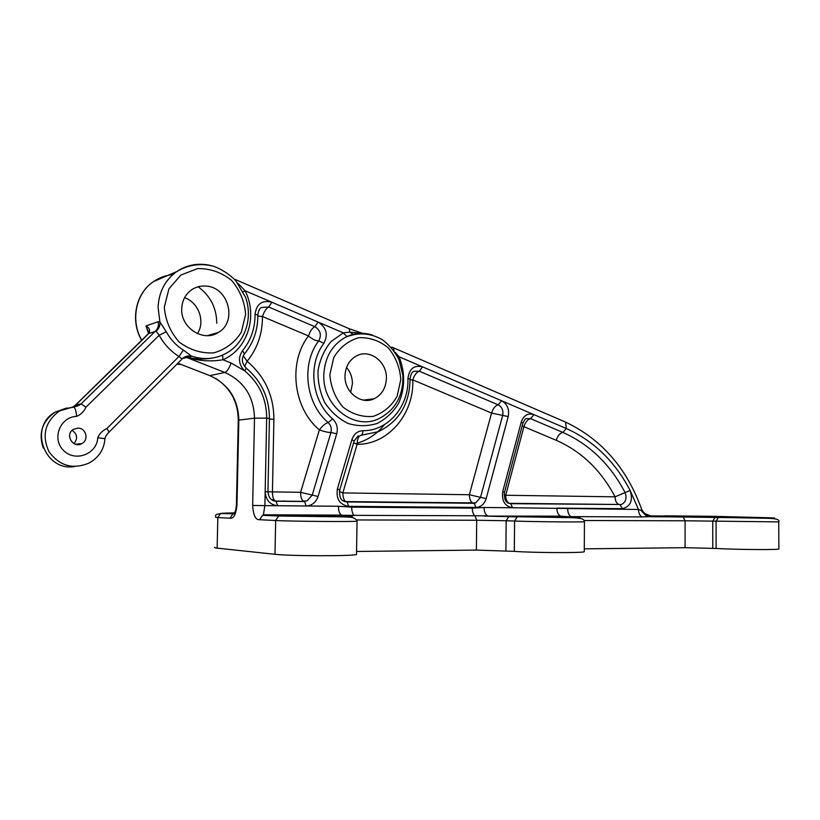 <?xml version="1.0" encoding="UTF-8"?>
<svg xmlns="http://www.w3.org/2000/svg" width="820" height="820" viewBox="0 0 820 820"><rect width="100%" height="100%" fill="white"/><g stroke="black" fill="none" stroke-linecap="round" stroke-linejoin="round"><path stroke-width="1.23" d="M397.946 357.489L399.073 356.792L395.332 352.374M347.782 328.092L349.279 328.738L349.802 332.12L343.293 332.869L346.911 336.538L356.167 333.832M361.005 333.248L349.802 332.12L353.154 334.355M172.876 274.587C165.845 275.253 159.408 277.58 153.586 281.557L176.659 271.625C165.046 280.112 158.854 291.992 158.075 307.274L159.9 321.963C160.238 325.591 158.988 328.676 156.118 331.198L159.172 335.308C164.02 344.154 170.611 351.216 178.945 356.485L182.04 358.965C184.736 356.31 187.964 355.388 191.726 356.218L183.393 350.14C176.177 345.548 170.468 339.418 166.275 331.741L159.9 321.963L158.116 321.727L145.939 325.919L148.574 333.463M104.97 438.679L97.734 437.716C99.548 433.513 102.613 430.449 106.928 428.522L178.945 356.485L183.393 350.14M71.863 407.243L73.995 407.14C75.337 408.432 76.209 411.507 76.608 416.386C80.893 414.551 84.009 411.496 85.956 407.202L159.172 335.308L166.275 331.741M148.43 333.617L156.118 331.198M144.463 337.727L149.189 332.992C150.214 329.906 149.127 327.549 145.939 325.919L148.974 333.135M73.513 406.935L79.14 405.295L81.067 403.901L75.696 405.029L144.873 337.461M222.568 355.101L222.917 359.755C211.242 361.774 199.352 361.005 187.226 357.458L191.726 356.218C202.509 359.672 212.851 359.262 222.773 355.009L226.597 353.082C245.2 342.596 253.103 318.078 245.539 297.229L235.678 280.573C229.292 274.198 221.953 269.421 213.641 266.274C200.449 262.954 188.128 264.737 176.659 271.625C187.022 264.747 198.358 262.697 210.678 265.475M182.655 358.463L187.226 357.458M215.639 357.417C206.435 359.508 197.272 359.56 188.149 357.551M356.505 553.951L356.505 554.494C353.061 556.216 289.573 556.103 274.977 554.299L275.653 520.526L259.622 519.716C255.614 520.044 253.298 515.298 252.662 505.458L254.497 418.169L238.835 420.086L236.98 505.038C235.945 514.55 233.618 518.937 229.979 518.209L217.833 517.584L220.611 513.515L233.679 513.812M274.977 554.299L217.136 548.129C214.727 547.862 213.979 547.606 214.912 547.36M270.836 499.165L275.93 501.092L304.23 501.389L275.93 501.092L277.693 505.735L264.88 505.622L263.394 514.775L264.06 515.042L487.531 515.811C485.327 514.519 484.169 511.741 484.056 507.498L472.289 508.123L351.698 507.139L338.424 506.258C338.486 510.788 339.48 513.75 341.397 515.134L342.288 515.39C337.727 515.462 337.461 515.575 341.51 515.739L341.766 515.749M507.662 502.937L510.204 503.552L621.386 504.515L619.961 504.71L622.431 508.677L556.841 508.123C556.975 512.223 558.205 514.898 560.531 516.149L571.232 516.907M410.082 378.963L407.929 378.696C409.129 368.805 414.018 364.869 422.607 366.878L566.271 428.491C593.629 440.77 614.908 461.424 630.129 490.462L638.483 509.486C638.595 513.023 639.713 515.513 641.824 516.928L651.838 516.559L644.51 513.381L641.916 509.927L641.711 510.645L638.483 509.486L512.49 507.744C504.771 506.237 501.522 500.825 502.742 491.487L504.454 492.512L522.893 423.253L521.243 422.085C523.713 415.309 527.947 412.829 533.943 414.633L530.591 418.661L562.899 432.437C589.529 444.317 610.264 464.366 625.096 492.594C627.085 498.211 625.845 502.178 621.386 504.515L510.737 503.675L512.49 507.744L484.056 507.498M646.877 516.6L641.67 511.178L647.626 516.784M643.3 512.377L645.34 514.991L649.963 516.723L683.08 516.979L685.089 520.782L778.733 521.899M641.67 511.178L641.711 510.645M641.65 509.292L641.916 509.927M182.04 358.965L183.7 357.653L190.804 356.874M73.944 443.62C78.002 438.587 77.387 434.159 72.119 430.346M78.105 428.112L73.605 429.239C64.319 434.221 73.021 449.063 81.938 443.538C89.093 439.95 86.141 428.04 78.105 428.112M778.856 548.785L778.856 549C777.729 549.974 735.437 549.615 716.126 548.457L685.079 547.688L584.291 548.846M197.394 333.617C205.523 321.624 198.696 302.385 184.551 297.732M584.281 551.429L584.281 551.778C582.251 553.059 531.995 552.772 514.314 551.358L476.389 550.087L356.546 551.47M234.417 512.951L225.397 513.074L234.007 513.484M345.005 375.734C345.497 366.509 349.361 359.877 356.597 355.849C369.84 348.551 387.204 361.979 386.394 378.481C385.902 388.014 381.823 394.768 374.166 398.735C361.21 405.346 344.215 392.165 345.005 375.734M350.652 392.39L352.426 383.76C352.426 377.528 350.468 372.095 346.542 367.442M181.722 308.658C182.142 300.428 185.525 294.083 191.88 289.614C196.226 286.795 201.013 285.616 206.25 286.098C228.749 287.297 237.605 322.147 218.161 332.541C203.37 342.432 180.523 327.774 181.722 308.658M394.082 351.011L393.426 347.793L391.776 347.116M234.315 279.107L349.279 328.738L362.85 333.433M243.202 291.736L245.088 290.752L237.872 283.228M707.875 516.272L664.815 515.811L707.875 516.272M343.58 515.995L283.259 515.472L328.984 516.446L343.58 515.995M569.408 516.959L517.779 516.446L569.408 516.959M761.247 517.645L716.301 517.154L761.247 517.645M233.741 513.75L220.611 513.515C213.384 514.755 216.183 515.739 215.598 517.256L217.833 517.584L217.136 548.129M229.979 518.209L232.808 514.037C234.633 514.14 235.842 511.137 236.416 505.017L236.98 505.038M358.822 333.525L352.508 334.396L345.302 337.358C357.909 332.1 370.209 332.848 382.212 339.603C389.336 344.964 394.973 351.77 399.114 360.031L402.866 375.437C403.471 395.681 395.414 410.123 378.686 418.764C354.291 430.766 322.301 405.941 323.808 374.812C324.74 357.551 331.905 345.066 345.302 337.358L346.983 336.528C355.142 332.91 363.526 332.377 372.126 334.949M410.092 379.742L412.778 379.865C414.418 374.996 416.601 372.116 419.317 371.224L422.607 366.878L399.073 356.792C405.336 372.659 405.172 388.178 398.602 403.327C393.149 412.214 385.994 418.928 377.138 423.468C367.667 426.39 358.043 426.4 348.254 423.52C338.896 418.938 331.106 412.019 324.874 402.784C319.995 392.585 317.709 381.802 318.047 370.425C319.995 359.344 324.33 349.73 331.034 341.571L343.293 332.869L318.068 322.055L314.87 326.698C320.466 330.245 321.758 334.97 318.755 340.853C300.919 363.895 305.532 403.614 328.195 422.566L332.633 418.887C336.794 422.966 338.168 427.927 336.723 433.78L318.058 496.489C315.925 502.486 311.928 505.643 306.065 505.981L277.693 505.735C269.964 504.833 265.793 500.159 265.167 491.723L266.674 418.118L269.431 418.466M329.855 374.73L333.771 357.479C339.859 347.424 348.131 340.853 358.596 337.737C369.451 337.225 379.332 340.587 388.239 347.813C395.67 356.874 399.863 367.411 400.806 379.434L397.157 396.244C391.427 406.197 383.422 412.911 373.161 416.375C362.337 417.298 352.292 414.213 343.026 407.109C335.236 397.956 330.839 387.173 329.855 374.73M141.696 340.423C130.103 320.753 135.392 293.519 153.586 281.557C135.761 293.324 130.206 320.446 141.798 340.331M176.874 364.223L181.117 364.48M158.116 321.727C158.926 325.284 158.127 328.328 155.728 330.849L81.067 403.901L85.956 407.202M208.782 375.222L209.838 375.632L224.864 372.454L186.673 357.479M231.107 363.004L244.924 371.04C259.346 383.247 266.603 398.94 266.674 418.118L254.497 418.169C253.862 396.531 243.981 381.29 224.864 372.454C227.119 371.481 229.2 368.334 231.107 363.004L222.917 359.755C247.66 349.351 258.064 316.13 245.088 290.752L271.881 302.242L268.724 307.029L314.87 326.698C312.389 327.785 310.267 330.87 308.505 335.933C312.615 339.398 316.028 341.038 318.755 340.853L323.9 343.334C328.41 334.488 326.473 327.395 318.068 322.055L271.881 302.242C262.092 299.833 256.486 303.861 255.04 314.347L257.839 314.952M177.878 363.219L209.838 375.632C228.554 384.211 238.22 399.032 238.835 420.086L238.271 420.342L236.416 504.997M283.863 501.01L284.386 500.928M450.375 502.691L449.749 502.773M344.656 501.655L345.958 501.676M357.12 443.241C368.036 439.971 377.179 433.739 384.549 424.555M593.516 504.29L594.213 504.218M318.058 496.489L312.225 495.085L307.049 500.876L303.359 501.133C301.555 499.759 300.632 496.817 300.591 492.297L319.369 429.885C324.238 431.648 328.092 432.509 330.931 432.478L312.225 495.085L300.591 492.297L272.435 491.887L273.901 419.348L269.421 419.01M336.723 433.78L330.931 432.478C331.885 428.583 330.972 425.283 328.195 422.566C325.53 423.222 322.588 425.662 319.369 429.885C293.191 408.175 287.871 362.368 308.505 335.933L262.441 316.53C264.265 311.374 266.356 308.207 268.724 307.029L261.549 307.438C259.766 308.064 258.525 310.513 257.839 314.767C258.013 329.691 253.534 342.77 244.421 354.004C241.162 358.699 241.756 363.404 246.225 368.108L245.764 367.739M270.743 499.083L275.089 500.825C273.347 499.441 272.465 496.459 272.435 491.887L265.167 491.723L264.88 505.622L252.662 505.458M244.575 366.499L247.127 361.271C264.88 376.38 273.808 395.742 273.901 419.348M243.273 355.788L247.127 361.271C257.459 348.51 262.564 333.596 262.441 316.53L257.849 316.038M504.095 494.583L505.694 495.259L523.918 426.677L556.196 440.279C581.38 451.369 600.999 470.229 615.072 496.838L505.694 495.259C505.796 499.38 506.955 502.065 509.148 503.316L618.823 504.484C616.466 503.295 615.215 500.743 615.072 496.838L630.129 490.462C633.183 500.405 630.621 506.483 622.431 508.677M556.196 440.279C557.672 435.686 559.896 433.073 562.899 432.437L566.271 428.491L565.564 422.105L563.647 421.285M504.433 492.615L504.454 492.512C503.9 499.646 506.001 503.367 510.737 503.675L507.682 502.947M522.196 425.846L523.918 426.677C525.425 422.033 527.649 419.358 530.591 418.661L526.348 418.569C525.507 418.507 524.359 420.076 522.893 423.253L522.852 423.386M339.398 491.436L342.852 492.912C342.904 497.34 343.877 500.231 345.773 501.584L472.689 502.926C470.557 501.655 469.45 498.919 469.347 494.737L342.852 492.912L357.11 444.358C388.485 444.594 414.172 413.792 412.778 379.865L491.569 413.054L469.347 494.737L486.168 498.632L508.236 416.58C509.548 409.282 507.313 403.993 501.543 400.734L498.201 404.854L419.317 371.224L413.977 371.276C411.999 371.808 410.697 374.34 410.082 378.881C409.744 403.881 399.145 421.49 378.266 431.709L360.964 435.276C358.524 436.004 357.243 439.028 357.11 444.358L353.645 442.718M342.565 500.497L347.147 501.963L348.623 506.34C339.664 504.72 335.923 498.878 337.42 488.812L351.913 439.622C353.881 434.016 357.551 431.033 362.901 430.695C362.829 433.39 362.184 434.918 360.964 435.276M342.514 500.456L346.686 501.84L475.682 502.865L473.724 503.172L475.682 502.865L480.54 497.33L502.67 415.402L491.569 413.054C493.107 408.339 495.321 405.603 498.201 404.854C502.055 407.017 503.541 410.533 502.67 415.402L508.236 416.58M255.04 314.347C255.133 328.215 250.981 340.29 242.576 350.601C237.81 357.889 238.589 364.705 244.924 371.04L246.225 368.108C261.58 381.218 269.308 397.977 269.431 418.384L267.945 491.774C268.57 497.955 271.379 501.102 276.35 501.225L304.671 501.522L306.065 505.981L338.424 506.258M242.576 350.601L244.421 354.004M332.633 418.887C311.713 401.318 307.459 364.654 323.9 343.334M407.929 378.696C409.047 406.238 388.147 431.074 362.901 430.695M354.127 441.078L351.913 439.622M339.695 490.104L337.42 488.812M486.168 498.632C484.374 504.187 480.961 507.119 475.928 507.426L474.237 503.295L347.147 501.963L343.283 501.01C340.402 499.595 339.224 495.926 339.726 490.001L354.168 440.945L358.237 435.84M475.928 507.426L348.623 506.34M521.243 422.085L502.742 491.487M648.138 516.457L646.795 516.426M259.622 519.716L262.554 515.329L280.173 515.729L278.636 516.016L275.653 520.526C290.239 521.366 353.615 521.868 357.038 521.192L356.977 520.966M351.698 507.139C351.729 511.188 352.59 514.037 354.271 515.657M472.289 508.123C472.351 511.967 473.335 514.653 475.221 516.2L476.697 520.259L356.495 519.952M509.753 516.467L566.548 517.492C581.944 517.512 584.301 517.338 573.631 516.979L488.546 516.057L509.753 516.467L508.841 516.61L506.165 520.741L476.697 520.259L476.389 550.087M567.696 508.902C567.788 512.572 568.844 515.144 570.874 516.62L641.824 516.928M368.979 400.232L369.308 399.36M72.765 406.976L75.696 405.029L73.995 406.351L79.13 405.285L73.995 407.14L65.077 408.596L58.896 411.394C44.885 422.136 41.594 435.594 49.026 451.738C59.563 465.985 72.908 469.747 89.062 463.033C98.841 457.56 104.15 449.391 104.97 438.515C105.401 436.465 106.784 434.344 109.132 432.16L106.928 428.522M66.615 408.011L55.053 412.163C28.198 426.964 44.669 471.951 74.692 466.549M108.947 432.232L182.142 358.945M76.608 416.386C60.024 416.765 51.445 438.966 63.581 450.498C75.225 462.48 97.129 454.024 97.734 437.716M73.287 406.956L55.053 412.163C42.189 421.377 38.253 433.339 43.265 448.058M712.775 548.262L712.744 521.212L715.05 517.451L646.744 516.559M685.079 547.688L685.089 520.782L583.994 520.526M716.126 548.457L716.096 521.315L718.402 517.533L682.517 516.877M216.746 323.183C216.613 308.033 210.412 295.897 198.143 286.764M215.004 334.099L215.209 333.381M505.899 550.743L506.165 520.741L514.57 521.048C532.231 521.756 582.415 522.237 584.434 521.725L584.404 521.582M514.314 551.358L514.57 521.048L517.256 516.887L484.364 516.087L560.531 516.149L564.744 516.713M234.479 512.869L222.035 513.248M164.328 307.1L168.951 288.814L180.882 275.059L197.579 268.57C210.022 268.386 221.318 272.291 231.476 280.286C239.911 290.178 244.626 301.545 245.631 314.378L241.336 332.172C234.715 342.606 225.51 349.505 213.723 352.887C201.31 353.543 189.809 349.945 179.232 342.073C170.345 332.069 165.373 320.415 164.328 307.1M280.173 515.729L331.639 516.549C351.36 516.59 357.069 516.405 348.787 516.016L349.053 516.026M350.54 516.467L351.688 517.379M348.787 516.016L341.51 515.739M518.168 516.743L570.064 517.666C584.906 517.881 583.748 519.972 584.434 521.725L584.281 551.778M715.624 517.369L766.187 518.281C775.945 518.373 780.127 519.613 778.744 521.991L778.856 549M718.986 517.461L765.367 518.158C777.79 518.168 777.79 518.004 765.378 517.656L765.46 517.656M765.378 517.656L711.996 516.303M711.914 516.292L648.487 515.893M148.44 333.607L75.43 405.141M344.359 515.852L348.695 515.565L341.397 515.134L263.394 514.775L262.554 515.329L278.636 516.016L326.667 516.661C334.909 516.743 350.642 516.754 352.795 517.615C355.706 518.947 357.12 520.136 357.038 521.192L356.505 554.494M641.906 510.019C627.146 468.579 601.695 439.274 565.564 422.105L393.426 347.793M75.522 444.266L81.938 443.538M215.65 378.399C230.512 388.044 238.056 401.984 238.271 420.199M363.414 400.119L374.166 398.735M207.357 335.636L218.161 332.541"/></g></svg>
